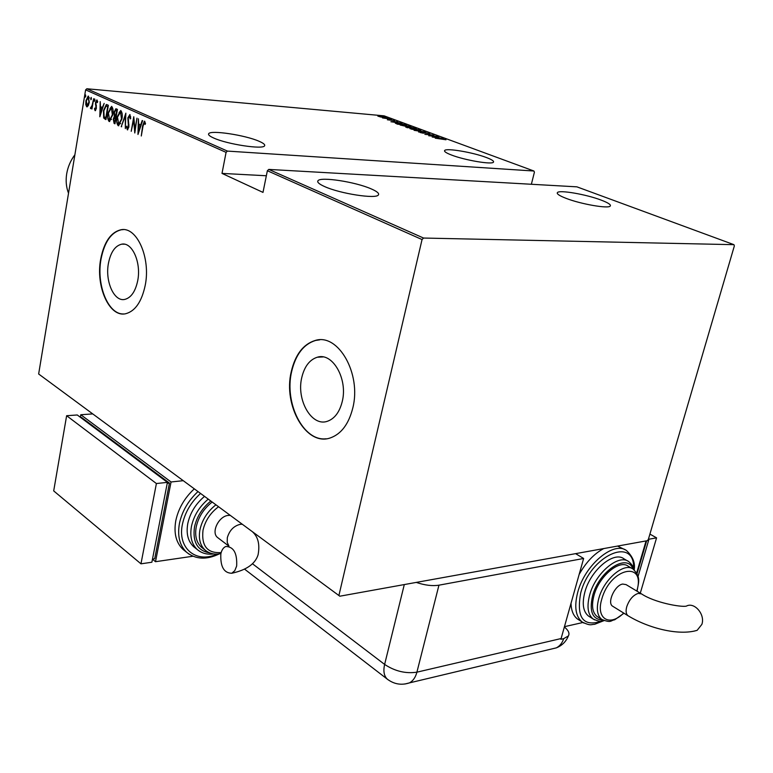<?xml version="1.0" encoding="UTF-8"?>
<svg xmlns="http://www.w3.org/2000/svg" width="773" height="773" viewBox="0 0 773 773"><rect width="100%" height="100%" fill="white"/><g stroke="black" fill="none" stroke-linecap="round" stroke-linejoin="round"><path stroke-width="1.16" d="M108.442 263.293C104.896 281.275 114.085 301.992 124.772 299.412C131.11 297.76 135.43 291.489 137.729 280.599C141.391 262.549 132.173 241.891 121.757 244.162C115.138 245.737 110.703 252.114 108.442 263.293M301.77 377.553C296.214 399.97 311.674 427.015 327.404 421.275C334.641 418.705 339.589 412.106 342.255 401.477C347.995 378.973 332.574 352.169 317.365 357.203C309.644 359.648 304.446 366.431 301.77 377.553M291.276 371.591C282.889 405.622 306.408 446.852 330.544 437.837C341.347 433.895 348.768 423.933 352.807 407.96C361.619 373.726 338.197 333.057 315.278 340.449C303.335 344.111 295.334 354.488 291.276 371.591M319.713 339.849L315.645 340.429C303.702 344.091 295.701 354.469 291.643 371.562C284.068 402.907 303.267 441.634 326.08 438.774M100.722 258.936C95.379 286.232 109.341 317.761 125.69 313.722C135.227 311.181 141.739 301.692 145.237 285.256C150.851 257.786 136.831 226.392 121.1 229.736C110.945 232.103 104.142 241.833 100.722 258.936M123.332 229.62L121.458 229.745C111.293 232.113 104.5 241.843 101.07 258.936C96.103 284.677 108.133 314.785 123.632 313.954M451.442 155.006C446.224 152.996 443.963 151.489 444.659 150.503C446.118 147.827 472.873 152.349 486.294 157.489C491.773 159.567 494.169 161.122 493.464 162.166C492.159 164.862 464.67 160.204 451.442 155.006M566.116 198.361C559.391 195.753 556.492 193.83 557.43 192.574C559.314 189.733 586.137 194.361 601.065 200.062C608.129 202.739 611.192 204.739 610.245 206.062C608.486 208.923 580.861 204.13 566.116 198.361M324.65 186.583C319.181 184.129 316.94 182.196 317.945 180.776C320.312 176.486 355.416 181.868 371.127 188.854C377.011 191.395 379.437 193.424 378.384 194.941C376.248 199.241 340.023 193.665 324.65 186.583M213.744 138.038C209.696 136.232 208.005 134.802 208.681 133.729C210.372 129.825 245.302 135.111 259.081 141.275C263.458 143.16 265.294 144.677 264.579 145.807C263.139 149.72 227.214 144.29 213.744 138.038M381.63 115.96L380.364 115.67L381.63 115.96M387.785 118.23L386.51 117.94L387.785 118.23M391.602 119.641L390.336 119.351L391.602 119.641M390.906 121.748L397.747 121.728L395.989 121.892L398.027 122.646L402.047 123.313L390.906 121.748M408.154 126.84L400.153 125.023L410.299 126.299L410.956 126.753L408.154 126.84M418.029 130.492L409.97 128.656L420.145 129.922L420.821 130.395L418.029 130.492M429.923 133.536L420.058 132.502L423.227 133.198L426.058 132.801L429.836 133.913M432.165 137.034L438.919 136.918L437.209 137.121L439.373 137.923L443.47 138.599L432.165 137.034M441.779 138.84L435.276 138.193L446.002 139.768L441.779 138.84M437.373 136.348L428.735 135.768L432.484 135.091L424.879 134.338L433.962 135.091L430.242 135.758L437.344 136.473M425.44 131.941L418.541 131.99L423.643 131.777L414.096 130.337L425.44 131.941M416.376 128.598L405.777 127.139L410.927 127.313L416.376 128.598M405.062 124.434L406.579 124.984L397.535 124.202L395.283 123.158L405.004 124.666M387.399 119.796L394.665 120.675L387.399 119.796M390.684 119.129L382.451 117.902L390.684 119.129M380.77 117.032L377.842 116.114L379.91 116.066L385.63 117.37L380.77 117.032M531.37 184.264L534.414 172.186L533.921 171.017L384.104 115.844L86.856 88.76L227.436 151.093L226.074 152.368L85.61 89.871L38.65 373.997L339.82 596.205L647.252 540.714L648.344 539.457L734.35 245.94L733.954 244.674L423.556 238.045L422.048 239.562L339.009 595.065M533.921 171.017L227.436 151.093M339.82 596.205L38.65 373.997M733.954 244.674L576.909 186.844L268.762 169.413L423.556 238.045M88.267 105.698L86.731 106.829L85.774 104.568L85.929 100.712L88.18 96.103L89.32 102.249L88.267 105.698M93.688 98.702L91.958 109.041L91.832 107.35L90.847 108.684L90.383 108.133L92.055 105.524L93.688 98.702M95.079 110.674L94.461 108.8L94.876 108.036L95.398 109.418L95.997 108.22L95.504 102.548L96.799 99.949L97.688 101.814L97.263 102.664L96.654 101.244L95.9 102.664L96.393 108.346L95.33 110.694M106.964 104.664L108.365 105.292L105.93 119.612L103.679 118.018L103.476 110.597L106.307 104.519L106.964 104.664M117.438 109.37L114.955 123.796L114.095 123.39L113.293 119.187L114.327 116.356L114.056 112.259L115.882 108.751L117.438 109.37M125.844 113.158L125.342 128.608L125.313 115.94L121.226 126.704L125.844 113.158M136.956 118.153L134.792 132.985L133.642 120.008L131.217 131.333L133.768 116.723L134.927 129.68L136.956 118.153M143.015 126.212L141.285 135.99L142.619 125.873L144.416 121.158L145.527 123.438L145.073 124.463L144.242 122.685L143.015 126.212M422.048 239.562L267.361 170.736L268.762 169.413M266.347 175.761L222.006 173.403L262.994 192.4L267.361 170.736M222.006 173.403L226.074 152.368M137.971 134.463L138.396 118.8L138.676 124.009L140.686 124.926L142.184 120.501L142.638 120.704L137.971 134.463M129.864 114.559L130.724 118.395L130.202 118.955L129.42 116.018L128.26 118.114L128.898 126.994L127.419 129.912L126.405 126.849L126.946 126.134L127.661 128.434L128.482 126.869L127.854 117.911L129.864 114.559M121.883 119.129L118.201 125.699C116.665 123.651 116.298 120.762 117.09 117.003L120.781 110.481C122.298 112.51 122.665 115.39 121.883 119.129M112.742 114.955L109.119 121.487C107.611 119.467 107.244 116.597 108.027 112.868L111.65 106.374C113.148 108.384 113.505 111.244 112.742 114.955M99.833 116.781L100.21 101.63L100.471 106.664L102.355 107.515L104.171 103.408L99.833 116.781M94.953 100.345L94.374 101.35L94.693 98.973L94.953 100.345M91.436 98.751L90.856 99.765L91.175 97.398L91.436 98.751M85.764 96.2L85.194 97.205L85.513 94.847L85.764 96.2M85.61 89.871L86.856 88.76M144 122.82L144.841 121.332M145.508 123.496L144.648 123.071M145.363 123.12L144.367 122.714M138.657 132.463L138.686 131.632M138.879 125.632L138.937 124.124M141.198 124.965L140.686 124.926M140.744 126.308L138.618 125.613L138.425 131.613L140.213 126.337L138.618 125.613M138.927 131.652L138.425 131.613M140.715 126.376L140.213 126.337M135.217 130.56L135.149 129.69M134.135 120.047L133.642 120.008M133.913 120.028L134.067 119.187M130.666 116.636L129.603 116.056M127.719 129.777L127.197 127.999M127.004 126.898L126.405 126.849M129.033 124.888L128.502 124.84M128.791 123.158L128.134 123.11M129.023 116.23L130.038 114.675M121.719 126.733L121.226 126.704M125.526 115.96L125.777 115.206M118.81 125.738L118.201 125.699M118.868 125.728L117.593 122.975M119.032 112.732L120.82 110.5M122.066 113.129L120.714 111.988M119.139 124.26L120.665 123.419M117.486 117.196L118.791 124.269L121.487 118.945L120.54 111.969L117.486 117.196M121.255 112.027L120.54 111.969M115.003 123.545L114.095 123.39M114.8 123.448L113.853 121.525M114.481 117.419L115.042 116.414L114.327 116.356M115.042 116.414L114.646 115.148M115.235 110.491L116.327 108.877M117.225 110.616L115.882 110.307M116.027 117.554L115.022 117.293M115.341 117.399L113.699 119.342L114.269 121.883L114.819 122.134L115.612 117.525M115.592 115.921L116.781 110.674L115.641 110.288L114.452 112.443L114.791 115.37L115.592 115.921M116.907 110.471L116.192 110.413M109.718 121.525L109.119 121.487M109.776 121.506L108.529 118.829M109.969 108.578L111.698 106.403M112.916 108.964L111.602 107.882M110.056 120.057L111.525 119.264M108.413 113.051L109.698 120.076L112.346 114.781L111.418 107.862L108.413 113.051M112.124 107.92L111.418 107.862M105.969 119.361L105.022 119.187M105.727 119.245L103.679 118.018M104.384 118.066L103.901 116.25M105.244 106.655L106.819 104.606M108.152 106.529L106.442 106.094M105.785 117.969L107.718 106.587L106.085 106.065L103.862 110.771L104.142 116.771L106.201 117.998M100.5 114.713L100.529 114.046M100.703 108.239L100.751 106.79M102.403 108.858L100.422 108.22L100.248 114.027L101.91 108.896L100.422 108.22M95.572 110.529L95.234 109.351M95.011 108.848L94.461 108.8M96.383 105.795L96.219 105.147M95.949 104.268L95.398 104.22M96.548 101.273L97.195 100.142M97.659 101.495L96.78 101.263M94.847 100.79L94.895 100.055L94.19 99.997M91.195 108.471L90.383 108.133M91.079 108.191L91.369 107.457M91.997 107.36L92.325 106.838M92.547 105.563L92.055 105.524M91.33 99.186L91.378 98.471L90.673 98.413M87.32 106.829L86.547 105.147M86.344 104.616L85.774 104.568M87.513 97.688L88.615 96.239M89.407 97.929L88.644 97.466M87.291 105.601L88.441 105.331M86.305 100.877L87.175 105.621L88.943 102.075L88.296 97.437L86.305 100.877M88.992 97.504L88.296 97.437M85.677 96.625L85.716 95.929L85.02 95.862M436.503 137.13L433.866 137.159L438.214 137.758L436.503 137.13M420 130.569L420.145 129.922M413.246 128.733L411.023 128.801L411.565 129.207L419.807 130.251L413.246 128.733M407.236 127.535L410.734 127.999L407.555 127.274L406.801 127.284L407.178 127.777M411.371 127.97L415.024 128.366L411.352 127.477L410.463 127.506L411.333 128.173M407.7 126.791L409.941 126.927M410.154 126.917L410.299 126.299M409.941 126.608L401.197 125.168L407.729 126.675M398.037 124.124L405.236 124.753L398.597 123.284L396.356 123.313L398.018 124.24M395.274 121.892L392.607 121.883L396.887 122.482L395.274 121.892M380.326 116.211L379.137 116.501L384.712 117.235L380.326 116.211M575.585 553.642L583.634 558.473L560.898 639.29L563.701 638.643L568.387 635.937C569.836 633.387 568.493 630.401 564.377 626.98M416.261 582.407C424.792 585.287 432.358 586.214 438.948 585.18L583.634 558.473M236.654 566.02L234.789 570.667L231.784 573.257C223.87 573.093 220.228 566.609 220.856 553.806C221.725 549.951 223.387 547.506 225.832 546.472C233.688 546.704 237.292 553.217 236.654 566.02M218.179 537.979L217.561 537.506C210.826 532.481 218.74 516.093 228.238 515.417L230.045 515.369M212.063 502.121C203.792 508.663 198.526 516.857 196.274 526.713C194.67 535.641 196.381 542.462 201.376 547.178L202.797 548.289M204.401 496.479C195.704 503.861 190.168 512.837 187.81 523.408C186.013 533.544 187.955 541.303 193.646 546.685L195.26 547.951M194.187 488.961C184.554 497.947 178.428 508.489 175.819 520.567C173.625 533.119 176.041 542.752 183.075 549.458L185.076 551.052M192.902 556.241L155.508 561.7L171.055 481.975L80.788 414.734L92.325 413.942M80.344 417.275L80.788 414.734M155.508 561.7L152.474 559.208M152.503 559.082L154.697 558.763L169.442 483.086L81.503 417.41L80.605 417.468M182.988 480.709L171.055 481.975M167.219 483.328L169.442 483.086M66.633 415.71L53.695 490.903L140.966 563.826L151.885 562.232L167.412 482.362L77.271 414.975L66.633 415.71L156.397 483.54L167.412 482.362M140.966 563.826L156.397 483.54M701.865 624.391C705.42 614.496 694.376 601.636 686.356 606.119C680.965 607.394 654.509 602.611 641.561 593.915L638.208 593.393C633.126 595.133 629.309 599.558 626.768 606.641C625.589 611.037 626.004 614.071 628.005 615.723C647.938 627.947 678.385 636.034 697.14 630.333L701.865 624.391M613.018 606.457L612.603 606.196C606.805 602.824 614.844 585.142 622.68 584.059L626.053 584.601L641.136 593.664M632.15 568.522L628.304 566.261C619.444 559.082 598.969 576.31 593.973 595.51C591.355 605.597 592.379 612.574 597.027 616.448L598.002 617.057M627.686 561.005L624.014 558.86C613.878 550.666 590.495 570.242 584.852 592.128C581.905 603.607 583.084 611.549 588.398 615.984L589.509 616.68M625.202 549.825L617.579 546.067M603.761 548.559C594.253 553.613 586.05 562.222 579.161 574.397M564.464 626.671L582.9 622.507M571.025 603.336C571.257 610.66 573.411 615.888 577.479 618.999L578.861 619.888M646.054 540.926L636.652 573.044M646.653 540.82L637.01 573.75M648.489 538.936L648.972 539.206L637.996 576.648M649.909 534.104L656.577 537.844L648.972 539.206M656.577 537.844L640.286 593.152M693.768 631.212L697.14 630.333M74.884 154.755C70.604 160.494 67.879 166.842 66.691 173.809C65.589 180.776 66.207 187.25 68.526 193.221M107.901 106.413L107.196 106.355M96.432 105.998L95.746 105.949M438.948 585.18L416.908 672.172L561.121 638.546M252.413 563.71L384.625 664.422L404.298 584.562M388.259 679.882L387.302 679.158C384.017 676.008 383.118 671.099 384.625 664.422C394.955 671.244 405.719 673.824 416.908 672.172C415.516 677.399 413.014 680.974 409.41 682.897L404.897 684.018M563.701 638.643C562.213 643.068 559.749 646.141 556.309 647.871L551.526 649.011M228.943 546.047L227.214 542.414L227.32 537.689C229.484 530.346 233.813 525.882 240.316 524.316L242.123 524.258M189.24 554.289L186.689 552.328C179.655 545.612 177.249 535.969 179.452 523.379C182.08 511.272 188.226 500.711 197.888 491.676M200.439 493.561C191.018 502.189 185.027 512.364 182.457 524.094C177.085 548.26 196.12 563.836 217.136 554.077M213.744 553.922C207.309 554.811 201.83 553.352 197.299 549.555C191.617 544.163 189.675 536.394 191.482 526.239C193.859 515.639 199.405 506.634 208.13 499.223M210.71 501.126C202.217 508.112 196.806 516.722 194.496 526.944C192.438 542.173 197.53 550.82 209.773 552.898M220.904 553.613C214.71 554.85 209.435 553.661 205.067 550.057C200.072 545.342 198.371 538.501 199.985 529.563C202.246 519.678 207.531 511.455 215.822 504.885M218.44 506.817C210.362 512.924 205.212 520.751 202.999 530.278C201.309 546.057 207.367 553.487 221.165 552.56M628.42 615.984L612.603 606.196M583.992 623.115L582.156 621.994C575.556 616.477 574.078 606.573 577.731 592.282C584.746 564.918 613.984 540.482 626.652 550.676C632.874 556.715 635.387 563.053 634.189 569.691M633.667 568.068C634.343 535.795 590.263 555.4 580.707 592.988C576.175 618.023 583.325 627.357 602.148 620.999M594.582 619.859L593.123 618.98C587.818 614.554 586.659 606.592 589.625 595.094C595.307 573.16 618.719 553.497 628.836 561.681C632.42 565.034 634.227 567.797 634.266 569.972M633 569.015C627.27 552.647 598.93 570.996 592.601 595.799C589.074 611.433 592.418 619.502 602.611 619.985M603.066 620.217L601.8 619.453C597.152 615.588 596.157 608.602 598.785 598.486C603.81 579.248 624.323 561.942 633.155 569.121C641.503 577.76 638.285 582.369 637.087 591.229M636.788 591.045C646.325 560.087 610.197 567.624 601.771 599.191C595.654 618.825 609.752 627.164 623.676 613.057M444.533 151.044L444.659 150.503M557.246 193.289L557.43 192.574M317.722 181.781L317.945 180.776M208.546 134.434L208.681 133.729M323.075 356.942L317.365 357.203M124.501 244.2L121.757 244.162M144.3 122.694L144.966 122.743M129.506 116.027L130.135 116.076M120.375 111.921L120.888 111.959M118.791 124.269L119.496 124.327M111.264 107.805L111.766 107.853M109.698 120.076L110.404 120.124M96.712 101.244L97.359 101.302M88.161 97.398L88.76 97.446M87.175 105.621L87.88 105.679M244.626 569.179L387.302 679.158C394.056 684.24 401.429 685.487 409.41 682.897L556.309 647.871C562.019 645.619 566.049 641.638 568.387 635.937M252.848 532.162C258.201 537.167 259.95 544.704 258.085 554.792C255.274 563.875 246.51 570.03 231.784 573.257M183.075 549.458L186.689 552.328C195.762 559.497 206.642 560.01 219.329 553.883M205.067 550.057L201.376 547.178M197.299 549.555L193.646 546.685M217.561 537.506L228.808 546.076M603.781 620.709L594.621 624.313C591.016 624.284 591.065 626.362 582.156 621.994L577.479 618.999M604.042 620.651C600.95 620.613 601.51 622.845 593.123 618.98L588.398 615.984M623.975 613.24L614.68 619.801C610.303 620.41 611.743 623.367 601.8 619.453L597.027 616.448"/></g></svg>
